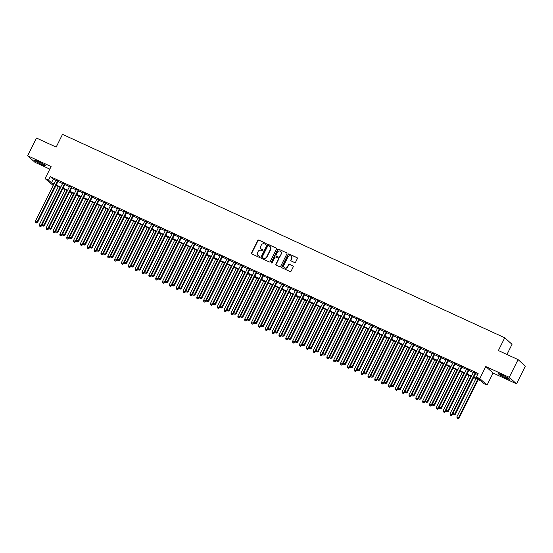<?xml version="1.0" encoding="UTF-8"?>
<svg xmlns="http://www.w3.org/2000/svg" width="553" height="553" viewBox="0 0 553 553"><rect width="100%" height="100%" fill="white"/><g stroke="black" fill="none" stroke-linecap="round" stroke-linejoin="round"><path stroke-width="0.83" d="M266.193 244.046A0.546 0.518 -48.2 0 0 265.965 243.348L258.825 240.057A0.781 0.733 -48.2 0 0 257.802 240.444L251.567 252.963A0.781 0.733 -48.2 0 0 251.892 253.972L259.032 257.256A0.546 0.518 -48.2 0 0 259.634 256.357A0.546 0.518 -48.2 0 0 259.516 256.281L258.59 255.852A2.495 2.357 -48.2 0 1 257.553 252.638L258.071 251.594A2.495 2.357 -48.2 0 1 261.327 250.364L262.253 250.786A0.546 0.518 -48.2 0 0 262.862 249.894A0.546 0.518 -48.2 0 0 262.737 249.811L261.818 249.389A2.495 2.357 -48.2 0 1 260.774 246.175L261.293 245.131A2.495 2.357 -48.2 0 1 264.555 243.894L265.475 244.315A0.546 0.518 -48.2 0 0 266.193 244.046M265.965 243.348L266.159 243.52A0.546 0.518 -48.2 0 0 266.159 243.52L259.018 240.237A0.781 0.733 -48.2 0 0 258.002 240.624L251.76 253.143A0.781 0.733 -48.2 0 0 251.822 253.931M259.723 256.461A0.546 0.518 -48.2 0 0 259.71 256.454L258.59 255.852M262.737 249.811L262.938 249.991A0.546 0.518 -48.2 0 0 262.938 249.991L261.818 249.389M502.442 375.107A6.201 0.574 -153.5 0 0 498.433 373.71A6.201 0.574 -153.5 0 0 505.511 377.851A6.201 0.574 -153.5 0 0 509.527 379.247A6.201 0.574 -153.5 0 0 502.442 375.107M38.655 161.739A6.201 0.574 -153.5 0 0 34.639 160.342A6.201 0.574 -153.5 0 0 41.724 164.483A6.201 0.574 -153.5 0 0 45.74 165.879A6.201 0.574 -153.5 0 0 38.655 161.739M294.576 262.537A0.781 0.733 -48.2 0 0 295.599 262.15L297.348 258.638A0.781 0.733 -48.2 0 0 297.023 257.636L289.095 253.986A0.781 0.733 -48.2 0 0 288.078 254.373L281.836 266.892A0.781 0.733 -48.2 0 0 282.161 267.894L290.09 271.544A0.781 0.733 -48.2 0 0 291.106 271.157L293.221 266.912A0.781 0.733 -48.2 0 0 292.896 265.91L289.502 264.348A0.781 0.733 -48.2 0 0 288.486 264.735L287.436 266.836A2.088 1.97 -48.2 0 1 284.249 267.569A2.088 1.97 -48.2 0 1 283.841 265.184L287.954 256.945A2.088 1.97 -48.2 0 1 291.141 256.219A2.088 1.97 -48.2 0 1 291.549 258.597L290.864 259.972A0.781 0.733 -48.2 0 0 291.189 260.975L294.576 262.537M518.071 359.602L525.35 366.121L516.523 383.83L509.237 377.312L518.071 359.602L498.384 350.547L504.744 337.793L62.517 134.344L56.164 147.098L36.477 138.043L27.65 155.759L51.097 166.543L45.09 178.584L48.512 180.16L50.282 176.621L478.131 373.455L476.361 376.994L479.79 378.57L487.069 385.088L483.647 383.512L480.695 380.872L473.582 377.595M509.237 377.312L485.79 366.528L479.79 378.57M276.452 249.023A0.781 0.733 -48.2 0 0 276.127 248.021L268.198 244.371A0.781 0.733 -48.2 0 0 267.182 244.758L260.94 257.276A0.781 0.733 -48.2 0 0 261.265 258.279L269.193 261.928A0.781 0.733 -48.2 0 0 270.21 261.541L276.452 249.023M278.643 249.182L286.572 252.825A0.781 0.733 -48.2 0 1 286.903 253.834L280.661 266.352A0.781 0.733 -48.2 0 1 279.638 266.733L276.244 265.177A0.781 0.733 -48.2 0 1 275.919 264.168L278.456 259.094A0.781 0.733 -48.2 0 0 278.124 258.092L275.878 257.055A0.781 0.733 -48.2 0 0 274.855 257.442L272.221 262.723A0.546 0.518 -48.2 0 1 271.392 262.917A0.546 0.518 -48.2 0 1 271.281 262.295L277.627 249.569A0.781 0.733 -48.2 0 1 278.643 249.182L286.572 252.825M27.65 155.759L34.929 162.271L49.811 169.121M58.189 181.094L55.901 180.036M65.033 184.239L62.745 183.188M71.883 187.391L69.588 186.34M78.726 190.543L76.438 189.485M85.57 193.688L83.282 192.638M92.42 196.84L90.125 195.783M99.264 199.986L96.975 198.935M106.107 203.138L103.819 202.087M112.95 206.29L110.662 205.232M119.801 209.435L117.513 208.384M126.644 212.587L124.356 211.529M133.487 215.732L131.199 214.682M140.338 218.884L138.043 217.834M147.181 222.036L144.893 220.979M154.024 225.182L151.736 224.131M160.875 228.334L158.58 227.276M167.718 231.486L165.43 230.428M174.561 234.631L172.273 233.58M181.412 237.783L179.117 236.725M188.255 240.928L185.967 239.878M195.098 244.08L192.81 243.023M201.949 247.232L199.654 246.175M208.792 250.378L206.504 249.327M215.635 253.53L213.347 252.472M222.486 256.675L220.191 255.624M229.329 259.827L227.041 258.776M236.172 262.979L233.884 261.922M243.023 266.124L240.728 265.074M249.866 269.276L247.578 268.219M256.71 272.422L254.421 271.371M263.56 275.574L261.265 274.523M270.403 278.726L268.115 277.668M277.247 281.871L274.959 280.82M284.097 285.023L281.802 283.966M290.94 288.168L288.652 287.118M297.784 291.32L295.496 290.27M304.634 294.473L302.339 293.415M311.477 297.618L309.189 296.567M318.321 300.77L316.033 299.712M325.164 303.915L322.876 302.864M332.014 307.067L329.719 306.016M338.858 310.219L336.57 309.162M345.701 313.364L343.413 312.314M352.551 316.516L350.256 315.459M359.395 319.662L357.107 318.611M366.238 322.814L363.95 321.763M373.088 325.966L370.793 324.908M379.932 329.111L377.644 328.06M386.775 332.263L384.487 331.206M393.625 335.408L391.33 334.358M400.469 338.56L398.181 337.51M407.312 341.713L405.024 340.655M414.162 344.858L411.867 343.807M421.006 348.01L418.718 346.952M427.849 351.155L425.561 350.104M434.699 354.307L432.405 353.256M441.543 357.459L439.255 356.402M448.386 360.604L446.098 359.554M455.237 363.756L452.942 362.699M462.08 366.902L459.792 365.851M468.923 370.054L466.635 369.003M50.282 176.621L53.233 179.262L55.715 180.402M58.01 181.46L62.565 183.555M64.853 184.605L69.408 186.707M71.696 187.757L76.252 189.852M78.547 190.909L83.102 193.004M85.39 194.055L89.945 196.149M92.233 197.207L96.789 199.301M99.077 200.352L103.639 202.453M105.927 203.504L110.482 205.598M112.771 206.656L117.326 208.751M119.614 209.801L124.169 211.896M126.464 212.953L131.02 215.048M133.308 216.099L137.863 218.2M140.151 219.251L144.706 221.345M147.001 222.403L151.557 224.497M153.845 225.548L158.4 227.642M160.688 228.7L165.243 230.795M167.538 231.845L172.094 233.947M174.382 234.997L178.937 237.092M181.225 238.149L185.78 240.244M188.075 241.295L192.631 243.389M194.919 244.447L199.474 246.541M201.762 247.592L206.317 249.693M208.612 250.744L213.168 252.839M215.456 253.896L220.011 255.991M222.299 257.041L226.854 259.136M229.149 260.193L233.705 262.288M235.993 263.339L240.548 265.44M242.836 266.491L247.391 268.585M249.686 269.643L254.242 271.737M256.53 272.788L261.085 274.882M263.373 275.94L267.929 278.035M270.223 279.085L274.779 281.187M277.067 282.237L281.622 284.332M283.91 285.389L288.466 287.484M290.76 288.535L295.316 290.629M297.604 291.687L302.159 293.781M304.447 294.832L309.003 296.933M311.291 297.984L315.846 300.079M318.141 301.136L322.696 303.231M324.984 304.281L329.54 306.376M331.828 307.433L336.383 309.528M338.678 310.579L343.233 312.68M345.521 313.731L350.077 315.825M352.365 316.883L356.92 318.977M359.215 320.028L363.77 322.123M366.058 323.18L370.614 325.275M372.902 326.325L377.457 328.427M379.752 329.477L384.307 331.572M386.595 332.63L391.151 334.724M393.439 335.775L397.994 337.869M400.289 338.927L404.844 341.021M407.132 342.072L411.688 344.173M413.976 345.224L418.531 347.319M420.826 348.376L425.381 350.471M427.669 351.521L432.225 353.616M434.513 354.673L439.068 356.768M441.363 357.819L445.918 359.92M448.207 360.971L452.762 363.065M455.05 364.123L459.605 366.217M461.9 367.268L466.455 369.363M468.744 370.42L473.299 372.515M475.587 373.565L477.612 374.499M475.774 373.206L473.479 372.148M506.956 354.487L512.03 344.312L504.744 337.793M485.79 366.528L493.076 373.047L516.523 383.83M493.076 373.047L487.069 385.088M56.316 185.635L55.48 186.534M53.185 185.476L45.09 178.584M473.824 377.111L479.313 379.641L476.361 376.994M48.512 180.16L51.464 182.801L53.952 183.949M56.24 184.999L60.795 187.094M63.083 188.151L67.639 190.246M69.934 191.297L74.489 193.398M76.777 194.449L81.332 196.543M83.621 197.601L88.176 199.695M90.471 200.746L95.026 202.84M97.314 203.898L101.87 205.993M104.158 207.043L108.713 209.145M111.008 210.195L115.563 212.29M117.851 213.347L122.407 215.442M124.695 216.493L129.25 218.587M131.545 219.645L136.1 221.739M138.388 222.79L142.944 224.891M145.232 225.942L149.787 228.036M152.082 229.094L156.637 231.189M158.925 232.239L163.481 234.334M165.769 235.391L170.324 237.486M172.619 238.537L177.174 240.638M179.462 241.689L184.018 243.783M186.306 244.841L190.861 246.935M193.156 247.986L197.711 250.08M199.999 251.138L204.555 253.233M206.843 254.283L211.398 256.385M213.686 257.435L218.241 259.53M220.536 260.587L225.092 262.682M227.38 263.733L231.935 265.827M234.223 266.885L238.778 268.979M241.073 270.03L245.629 272.131M247.917 273.182L252.472 275.276M254.76 276.334L259.316 278.429M261.61 279.479L266.166 281.574M268.454 282.631L273.009 284.726M275.297 285.777L279.853 287.878M282.148 288.929L286.703 291.023M288.991 292.081L293.546 294.175M295.834 295.226L300.39 297.32M302.685 298.378L307.24 300.473M309.528 301.523L314.083 303.625M316.371 304.675L320.927 306.77M323.222 307.827L327.777 309.922M330.065 310.973L334.62 313.067M336.908 314.125L341.464 316.219M343.759 317.27L348.314 319.371M350.602 320.422L355.157 322.517M357.445 323.574L362.001 325.669M364.296 326.719L368.851 328.814M371.139 329.871L375.694 331.966M377.982 333.017L382.538 335.118M384.833 336.169L389.388 338.263M391.676 339.321L396.231 341.415M398.519 342.466L403.075 344.56M405.363 345.618L409.918 347.713M412.213 348.77L416.768 350.865M419.056 351.915L423.612 354.01M425.9 355.067L430.455 357.162M432.75 358.213L437.305 360.307M439.594 361.365L444.149 363.459M446.437 364.517L450.992 366.611M453.287 367.662L457.843 369.757M460.131 370.814L464.686 372.909M466.974 373.959L471.529 376.061M53.71 184.432L52.846 184.038L53.579 184.695M471.287 376.545L466.732 374.45M464.444 373.393L459.889 371.298M457.601 370.247L453.045 368.153M450.75 367.095L446.195 365.001M443.907 363.95L439.352 361.849M437.064 360.798L432.508 358.703M430.213 357.646L425.658 355.551M423.37 354.501L418.815 352.406M416.527 351.349L411.971 349.254M409.676 348.203L405.121 346.102M402.833 345.051L398.278 342.957M395.989 341.899L391.434 339.805M389.139 338.754L384.584 336.659M382.296 335.602L377.74 333.507M375.452 332.457L370.897 330.355M368.602 329.305L364.047 327.21M361.759 326.152L357.203 324.058M354.915 323.007L350.36 320.913M348.065 319.855L343.51 317.761M341.222 316.71L336.666 314.609M334.378 313.558L329.823 311.463M327.528 310.406L322.973 308.311M320.685 307.261L316.129 305.166M313.841 304.109L309.286 302.014M306.998 300.963L302.443 298.862M300.148 297.811L295.592 295.717M293.304 294.659L288.749 292.565M286.461 291.514L281.906 289.419M279.611 288.362L275.055 286.267M272.767 285.217L268.212 283.115M265.924 282.065L261.369 279.97M259.074 278.912L254.518 276.818M252.23 275.767L247.675 273.673M245.387 272.615L240.832 270.521M238.537 269.47L233.981 267.369M231.693 266.318L227.138 264.223M224.85 263.166L220.294 261.071M218 260.021L213.444 257.926M211.156 256.869L206.601 254.774M204.313 253.723L199.757 251.622M197.462 250.571L192.907 248.477M190.619 247.419L186.064 245.325M183.776 244.274L179.22 242.179M176.925 241.122L172.37 239.027M170.082 237.97L165.527 235.875M163.239 234.825L158.683 232.73M156.388 231.672L151.833 229.578M149.545 228.527L144.99 226.426M142.702 225.375L138.146 223.281M135.851 222.223L131.296 220.129M129.008 219.078L124.453 216.983M122.165 215.926L117.609 213.831M115.321 212.781L110.759 210.679M108.471 209.628L103.916 207.534M101.628 206.476L97.072 204.382M94.784 203.331L90.229 201.237M87.934 200.179L83.379 198.085M81.091 197.034L76.535 194.933M74.247 193.882L69.692 191.787M67.397 190.73L62.842 188.635M60.553 187.585L55.998 185.49M53.233 179.262L51.464 182.801M261.362 249.106A2.495 2.357 -48.2 0 0 262.011 249.562M258.133 255.576A2.495 2.357 -48.2 0 0 258.79 256.032M276.389 248.235A0.781 0.733 -48.2 0 0 276.32 248.2L268.392 244.55A0.781 0.733 -48.2 0 0 267.376 244.938L261.134 257.456A0.781 0.733 -48.2 0 0 261.196 258.244M268.454 245.684A0.546 0.518 -48.2 0 0 267.735 245.954L262.26 256.945A0.546 0.518 -48.2 0 0 262.488 257.65L263.463 258.099A2.495 2.357 -48.2 0 0 266.719 256.862L270.465 249.348A2.495 2.357 -48.2 0 0 269.429 246.133L268.454 245.684M270.078 246.59A2.495 2.357 -48.2 0 1 270.666 249.527L266.919 257.034A2.495 2.357 -48.2 0 1 263.657 258.272L262.682 257.822M278.394 258.299A0.781 0.733 -48.2 0 1 278.65 259.267L276.12 264.348A0.781 0.733 -48.2 0 0 276.182 265.143M278.843 249.355A0.781 0.733 -48.2 0 0 277.827 249.742L271.482 262.468A0.546 0.518 -48.2 0 0 271.502 262.993M281.076 253.827A2.088 1.97 -48.2 0 0 280.675 251.442A2.088 1.97 -48.2 0 0 277.482 252.175L276.037 255.078A0.781 0.733 -48.2 0 0 276.362 256.08L278.615 257.117A0.781 0.733 -48.2 0 0 279.631 256.73L281.277 254A2.088 1.97 -48.2 0 0 280.772 251.532M281.277 254L279.832 256.903A0.781 0.733 -48.2 0 1 278.809 257.29L276.562 256.253M291.237 256.309A2.088 1.97 -48.2 0 1 291.742 258.776L291.058 260.145A0.781 0.733 -48.2 0 0 291.12 260.94M284.346 267.652A2.088 1.97 -48.2 0 0 287.636 267.016L287.436 266.836M293.159 266.124A0.781 0.733 -48.2 0 0 293.097 266.083L289.703 264.528A0.781 0.733 -48.2 0 0 288.68 264.915L287.636 267.016M297.286 257.843A0.781 0.733 -48.2 0 0 297.224 257.809L289.288 254.166A0.781 0.733 -48.2 0 0 288.272 254.553L282.03 267.064A0.781 0.733 -48.2 0 0 282.092 267.859M58.335 186.561L39.291 224.76L41.496 225.99L42.222 224.532M40.182 226.364L39.498 226.053L40.376 226.543L41.005 225.548L60.049 187.349M39.498 226.053L39.291 224.76M41.496 225.99L40.376 226.543M57.699 180.651L37.072 222.03L35.357 221.241L55.984 179.863M58.272 180.921L37.563 222.465L37.072 222.03L36.242 222.845L35.558 222.527L36.242 222.845M36.443 223.018L37.563 222.465M35.357 221.241L35.558 222.527M65.185 189.714L46.141 227.912L48.339 229.136L49.072 227.677M47.026 229.516L46.341 229.198L47.219 229.689L47.848 228.7L66.892 190.502M46.341 229.198L46.141 227.912M48.339 229.136L47.219 229.689M72.028 192.866L52.984 231.057L55.189 232.288L55.915 230.829M53.869 232.668L53.185 232.35L54.07 232.841L54.699 231.845L73.743 193.647M53.185 232.35L52.984 231.057M55.189 232.288L54.07 232.841M78.872 196.011L59.828 234.209L62.033 235.44L62.759 233.974M60.719 235.813L60.028 235.502L60.913 235.993L61.542 234.997L80.586 196.799M60.028 235.502L59.828 234.209M62.033 235.44L60.913 235.993M85.722 199.163L66.678 237.361L68.876 238.585L69.609 237.126M67.563 238.965L66.878 238.647L67.756 239.138L68.385 238.149L87.429 199.951M66.878 238.647L66.678 237.361M68.876 238.585L67.756 239.138M64.542 183.803L43.915 225.175L42.201 224.387L62.828 183.015M65.123 184.066L44.406 225.617L43.915 225.175L43.086 225.99L42.401 225.679L43.086 225.99M43.286 226.17L44.406 225.617M42.201 224.387L42.401 225.679M71.385 186.949L50.758 228.327L49.051 227.539L69.678 186.161M71.966 187.218L51.249 228.769L50.758 228.327L49.936 229.142L49.252 228.824L49.936 229.142M50.129 229.315L51.249 228.769M49.051 227.539L49.252 228.824M78.236 190.101L57.602 231.472L55.894 230.691L76.521 189.313M78.809 190.363L58.1 231.914L57.602 231.472L56.779 232.295L56.095 231.977L56.779 232.295M56.98 232.467L58.1 231.914M55.894 230.691L56.095 231.977M85.079 193.253L64.452 234.624L62.738 233.836L83.365 192.465M85.66 193.515L64.943 235.066L64.452 234.624L63.623 235.44L62.938 235.129L63.623 235.44M63.823 235.619L64.943 235.066M62.738 233.836L62.938 235.129M92.565 202.308L73.521 240.507L75.726 241.737L76.452 240.279M74.406 242.11L73.722 241.799L74.607 242.29L75.236 241.295L94.28 203.096M73.722 241.799L73.521 240.507M75.726 241.737L74.607 242.29M91.922 196.398L71.296 237.776L69.588 236.988L90.215 195.61M92.503 196.668L71.786 238.212L71.296 237.776L70.473 238.592L69.789 238.274L70.473 238.592M70.666 238.765L71.786 238.212M69.588 236.988L69.789 238.274M99.409 205.46L80.365 243.659L82.57 244.882L83.296 243.424M81.25 245.262L80.565 244.944L81.45 245.435L82.079 244.447L101.123 206.248M80.565 244.944L80.365 243.659M82.57 244.882L81.45 245.435M98.773 199.55L78.139 240.921L76.432 240.133L97.058 198.762M99.346 199.813L78.637 241.364L78.139 240.921L77.316 241.737L76.632 241.426L77.316 241.737M77.517 241.917L78.637 241.364M76.432 240.133L76.632 241.426M106.259 208.612L87.215 246.804L89.413 248.034L90.146 246.576M88.1 248.415L87.415 248.097L88.293 248.587L88.922 247.592L107.966 209.4M87.415 248.097L87.215 246.804M89.413 248.034L88.293 248.587M105.616 202.695L84.989 244.073L83.275 243.285L103.902 201.907M106.197 202.965L85.48 244.516L84.989 244.073L84.16 244.889L83.475 244.571L84.16 244.889M84.36 245.062L85.48 244.516M83.275 243.285L83.475 244.571M113.102 211.758L94.058 249.956L96.263 251.186L96.989 249.721M94.943 251.56L94.259 251.249L95.144 251.739L95.766 250.744L114.817 212.546M94.259 251.249L94.058 249.956M96.263 251.186L95.144 251.739M112.459 205.847L91.833 247.219L90.125 246.438L110.752 205.059M113.04 206.117L92.323 247.661L91.833 247.219L91.01 248.041L90.326 247.723L91.01 248.041M91.204 248.214L92.323 247.661M90.125 246.438L90.326 247.723M119.946 214.91L100.902 253.108L103.107 254.332L103.833 252.873M101.787 254.712L101.102 254.394L101.987 254.885L102.616 253.896L121.66 215.698M101.102 254.394L100.902 253.108M103.107 254.332L101.987 254.885M119.31 208.999L98.676 250.371L96.969 249.583L117.595 208.211M119.883 209.262L99.174 250.813L98.676 250.371L97.853 251.186L97.169 250.875L97.853 251.186M98.054 251.366L99.174 250.813M96.969 249.583L97.169 250.875M126.796 218.055L107.752 256.253L109.95 257.484L110.683 256.025M108.637 257.857L107.953 257.546L108.83 258.037L109.459 257.041L128.503 218.843M107.953 257.546L107.752 256.253M109.95 257.484L108.83 258.037M126.153 212.145L105.526 253.523L103.812 252.735L124.439 211.357M126.734 212.414L106.017 253.958L105.526 253.523L104.697 254.339L104.012 254.021L104.697 254.339M104.897 254.511L106.017 253.958M103.812 252.735L104.012 254.021M133.639 221.207L114.595 259.405L116.801 260.629L117.526 259.17M115.48 261.009L114.796 260.691L115.681 261.182L116.303 260.193L135.354 221.995M114.796 260.691L114.595 259.405M116.801 260.629L115.681 261.182M132.996 215.297L112.37 256.668L110.655 255.88L131.289 214.509M133.577 215.559L112.86 257.11L112.37 256.668L111.547 257.484L110.863 257.173L111.547 257.484M111.741 257.663L112.86 257.11M110.655 255.88L110.863 257.173M140.483 224.359L121.439 262.551L123.644 263.781L124.37 262.322M122.324 264.161L121.639 263.843L122.524 264.334L123.153 263.339L142.197 225.147M121.639 263.843L121.439 262.551M123.644 263.781L122.524 264.334M139.847 218.442L119.213 259.82L117.506 259.032L138.132 217.654M140.421 218.712L119.711 260.263L119.213 259.82L118.39 260.636L117.706 260.318L118.39 260.636M118.584 260.809L119.711 260.263M117.506 259.032L117.706 260.318M147.333 227.504L128.289 265.703L130.487 266.933L131.22 265.468M129.174 267.306L128.49 266.995L129.367 267.486L129.996 266.491L149.04 228.292M128.49 266.995L128.289 265.703M130.487 266.933L129.367 267.486M154.176 230.656L135.132 268.855L137.338 270.078L138.063 268.62M136.017 270.458L135.333 270.141L136.218 270.631L136.84 269.643L155.891 231.444M135.333 270.141L135.132 268.855M137.338 270.078L136.218 270.631M161.02 233.801L141.976 272L144.181 273.23L144.907 271.772M142.861 273.604L142.176 273.293L143.061 273.783L143.69 272.788L162.734 234.59M142.176 273.293L141.976 272M144.181 273.23L143.061 273.783M167.87 236.954L148.819 275.152L151.024 276.376L151.757 274.917M149.711 276.756L149.027 276.438L149.904 276.929L150.534 275.94L169.577 237.742M149.027 276.438L148.819 275.152M151.024 276.376L149.904 276.929M174.713 240.106L155.669 278.297L157.875 279.528L158.6 278.069M156.554 279.908L155.87 279.59L156.748 280.081L157.377 279.085L176.421 240.894M155.87 279.59L155.669 278.297M157.875 279.528L156.748 280.081M181.557 243.251L162.513 281.449L164.718 282.68L165.444 281.214M163.398 283.053L162.713 282.742L163.598 283.233L164.227 282.237L183.271 244.039M162.713 282.742L162.513 281.449M164.718 282.68L163.598 283.233M188.407 246.403L169.356 284.601L171.561 285.825L172.294 284.366M170.248 286.205L169.564 285.887L170.442 286.378L171.071 285.389L190.114 247.191M169.564 285.887L169.356 284.601M171.561 285.825L170.442 286.378M195.25 249.548L176.207 287.747L178.412 288.977L179.137 287.519M177.091 289.35L176.407 289.039L177.285 289.53L177.914 288.535L196.958 250.336M176.407 289.039L176.207 287.747M178.412 288.977L177.285 289.53M202.094 252.7L183.05 290.899L185.255 292.122L185.981 290.664M183.935 292.502L183.25 292.184L184.135 292.675L184.764 291.687L203.808 253.488M183.25 292.184L183.05 290.899M185.255 292.122L184.135 292.675M208.937 255.852L189.893 294.044L192.098 295.274L192.831 293.816M190.785 295.655L190.101 295.337L190.979 295.827L191.608 294.832L210.652 256.64M190.101 295.337L189.893 294.044M192.098 295.274L190.979 295.827M215.788 258.998L196.744 297.196L198.942 298.426L199.674 296.961M197.628 298.8L196.944 298.489L197.822 298.979L198.451 297.984L217.495 259.786M196.944 298.489L196.744 297.196M198.942 298.426L197.822 298.979M222.631 262.15L203.587 300.348L205.792 301.572L206.518 300.113M204.472 301.952L203.787 301.634L204.672 302.125L205.301 301.136L224.345 262.938M203.787 301.634L203.587 300.348M205.792 301.572L204.672 302.125M229.474 265.295L210.43 303.493L212.635 304.724L213.361 303.265M211.322 305.097L210.638 304.786L211.516 305.277L212.145 304.281L231.189 266.083M210.638 304.786L210.43 303.493M212.635 304.724L211.516 305.277M236.325 268.447L217.281 306.645L219.479 307.869L220.212 306.41M218.165 308.249L217.481 307.931L218.359 308.422L218.988 307.433L238.032 269.235M217.481 307.931L217.281 306.645M219.479 307.869L218.359 308.422M243.168 271.599L224.124 309.798L226.329 311.021L227.055 309.562M225.009 311.401L224.324 311.083L225.209 311.574L225.838 310.579L244.882 272.387M224.324 311.083L224.124 309.798M226.329 311.021L225.209 311.574M250.011 274.744L230.967 312.943L233.172 314.173L233.898 312.708M231.859 314.546L231.175 314.235L232.053 314.726L232.682 313.731L251.726 275.532M231.175 314.235L230.967 312.943M233.172 314.173L232.053 314.726M256.862 277.896L237.818 316.095L240.016 317.318L240.749 315.86M238.702 317.699L238.018 317.381L238.896 317.871L239.525 316.883L258.569 278.684M238.018 317.381L237.818 316.095M240.016 317.318L238.896 317.871M263.705 281.042L244.661 319.24L246.866 320.47L247.592 319.012M245.546 320.844L244.861 320.533L245.746 321.023L246.375 320.028L265.419 281.83M244.861 320.533L244.661 319.24M246.866 320.47L245.746 321.023M270.548 284.194L251.504 322.392L253.709 323.623L254.435 322.157M252.396 323.996L251.712 323.678L252.59 324.169L253.219 323.18L272.263 284.982M251.712 323.678L251.504 322.392M253.709 323.623L252.59 324.169M277.399 287.346L258.355 325.544L260.553 326.768L261.286 325.309M259.239 327.148L258.555 326.83L259.433 327.321L260.062 326.325L279.106 288.134M258.555 326.83L258.355 325.544M260.553 326.768L259.433 327.321M284.242 290.491L265.198 328.689L267.403 329.92L268.129 328.454M266.083 330.293L265.399 329.982L266.283 330.473L266.912 329.477L285.956 291.279M265.399 329.982L265.198 328.689M267.403 329.92L266.283 330.473M291.085 293.643L272.041 331.841L274.247 333.065L274.972 331.606M272.926 333.445L272.242 333.127L273.127 333.618L273.756 332.63L292.8 294.431M272.242 333.127L272.041 331.841M274.247 333.065L273.127 333.618M297.936 296.788L278.892 334.987L281.09 336.217L281.823 334.759M279.777 336.59L279.092 336.279L279.97 336.77L280.599 335.775L299.643 297.576M279.092 336.279L278.892 334.987M281.09 336.217L279.97 336.77M304.779 299.94L285.735 338.139L287.94 339.369L288.666 337.904M286.62 339.742L285.936 339.424L286.82 339.915L287.442 338.927L306.493 300.728M285.936 339.424L285.735 338.139M287.94 339.369L286.82 339.915M311.622 303.092L292.578 341.291L294.784 342.514L295.509 341.056M293.463 342.895L292.779 342.577L293.664 343.067L294.293 342.072L313.337 303.88M292.779 342.577L292.578 341.291M294.784 342.514L293.664 343.067M318.473 306.238L299.429 344.436L301.627 345.666L302.36 344.201M300.314 346.04L299.629 345.729L300.507 346.219L301.136 345.224L320.18 307.026M299.629 345.729L299.429 344.436M301.627 345.666L300.507 346.219M325.316 309.39L306.272 347.588L308.477 348.812L309.203 347.353M307.157 349.192L306.473 348.874L307.357 349.365L307.98 348.376L327.03 310.178M306.473 348.874L306.272 347.588M308.477 348.812L307.357 349.365M332.159 312.535L313.116 350.733L315.321 351.964L316.046 350.505M314 352.337L313.316 352.026L314.201 352.517L314.83 351.521L333.874 313.323M313.316 352.026L313.116 350.733M315.321 351.964L314.201 352.517M339.01 315.687L319.966 353.885L322.164 355.116L322.897 353.65M320.851 355.489L320.166 355.171L321.044 355.662L321.673 354.673L340.717 316.475M320.166 355.171L319.966 353.885M322.164 355.116L321.044 355.662M345.853 318.839L326.809 357.038L329.014 358.261L329.74 356.803M327.694 358.641L327.01 358.323L327.894 358.814L328.517 357.819L347.567 319.627M327.01 358.323L326.809 357.038M329.014 358.261L327.894 358.814M352.696 321.984L333.653 360.183L335.858 361.413L336.583 359.948M334.537 361.786L333.853 361.475L334.738 361.966L335.367 360.971L354.411 322.772M333.853 361.475L333.653 360.183M335.858 361.413L334.738 361.966M359.547 325.136L340.496 363.335L342.701 364.558L343.434 363.1M341.388 364.939L340.703 364.621L341.581 365.111L342.21 364.123L361.254 325.924M340.703 364.621L340.496 363.335M342.701 364.558L341.581 365.111M366.39 328.282L347.346 366.48L349.551 367.71L350.277 366.252M348.231 368.084L347.547 367.773L348.431 368.263L349.054 367.268L368.098 329.07M347.547 367.773L347.346 366.48M349.551 367.71L348.431 368.263M373.234 331.434L354.19 369.632L356.395 370.863L357.12 369.397M355.074 371.236L354.39 370.918L355.275 371.416L355.904 370.42L374.948 332.222M354.39 370.918L354.19 369.632M356.395 370.863L355.275 371.416M380.084 334.586L361.033 372.784L363.238 374.008L363.971 372.549M361.925 374.388L361.24 374.07L362.118 374.561L362.747 373.565L381.791 335.374M361.24 374.07L361.033 372.784M363.238 374.008L362.118 374.561M386.927 337.731L367.883 375.929L370.088 377.16L370.814 375.694M368.768 377.533L368.084 377.222L368.962 377.713L369.591 376.717L388.635 338.519M368.084 377.222L367.883 375.929M370.088 377.16L368.962 377.713M393.771 340.883L374.727 379.082L376.932 380.305L377.658 378.846M375.611 380.685L374.927 380.367L375.812 380.858L376.441 379.87L395.485 341.671M374.927 380.367L374.727 379.082M376.932 380.305L375.812 380.858M146.69 221.594L126.063 262.965L124.349 262.184L144.976 220.806M147.271 221.864L126.554 263.408L126.063 262.965L125.234 263.788L124.549 263.47L125.234 263.788M125.434 263.961L126.554 263.408M124.349 262.184L124.549 263.47M153.534 224.746L132.907 266.117L131.192 265.329L151.826 223.958M154.114 225.009L133.397 266.56L132.907 266.117L132.084 266.933L131.4 266.622L132.084 266.933M132.278 267.113L133.397 266.56M131.192 265.329L131.4 266.622M160.384 227.891L139.75 269.27L138.043 268.481L158.67 227.103M160.958 228.161L140.248 269.705L139.75 269.27L138.927 270.085L138.243 269.767L138.927 270.085M139.121 270.258L140.248 269.705M138.043 268.481L138.243 269.767M167.227 231.043L146.6 272.415L144.886 271.627L165.513 230.255M167.808 231.306L147.091 272.857L146.6 272.415L145.771 273.23L145.086 272.919L145.771 273.23M145.971 273.41L147.091 272.857M144.886 271.627L145.086 272.919M174.071 234.189L153.444 275.567L151.729 274.779L172.363 233.407M174.651 234.458L153.934 276.009L153.444 275.567L152.621 276.382L151.937 276.065L152.621 276.382M152.815 276.562L153.934 276.009M151.729 274.779L151.937 276.065M180.921 237.341L160.287 278.712L158.58 277.931L179.207 236.553M181.495 237.61L160.778 279.154L160.287 278.712L159.464 279.535L158.78 279.217L159.464 279.535M159.658 279.707L160.778 279.154M158.58 277.931L158.78 279.217M187.764 240.493L167.137 281.864L165.423 281.076L186.05 239.705M188.345 240.755L167.628 282.306L167.137 281.864L166.308 282.68L165.624 282.369L166.308 282.68M166.508 282.86L167.628 282.306M165.423 281.076L165.624 282.369M194.608 243.638L173.981 285.016L172.266 284.228L192.9 242.85M195.188 243.908L174.472 285.452L173.981 285.016L173.158 285.832L172.474 285.514L173.158 285.832M173.352 286.005L174.472 285.452M172.266 284.228L172.474 285.514M201.458 246.79L180.824 288.161L179.117 287.373L199.744 246.002M202.032 247.053L181.315 288.604L180.824 288.161L180.001 288.977L179.317 288.666L180.001 288.977M180.195 289.157L181.315 288.604M179.117 287.373L179.317 288.666M208.301 249.935L187.674 291.313L185.96 290.525L206.587 249.154M208.882 250.205L188.165 291.756L187.674 291.313L186.845 292.129L186.161 291.811L186.845 292.129M187.045 292.309L188.165 291.756M185.96 290.525L186.161 291.811M215.145 253.087L194.518 294.459L192.803 293.678L213.437 252.299M215.725 253.357L195.009 294.901L194.518 294.459L193.695 295.281L193.011 294.963L193.695 295.281M193.889 295.454L195.009 294.901M192.803 293.678L193.011 294.963M221.988 256.239L201.361 297.611L199.654 296.823L220.281 255.451M222.569 256.502L201.852 298.053L201.361 297.611L200.539 298.426L199.854 298.115L200.539 298.426M200.732 298.606L201.852 298.053M199.654 296.823L199.854 298.115M228.838 259.385L208.211 300.763L206.497 299.975L227.124 258.597M229.419 259.654L208.702 301.198L208.211 300.763L207.382 301.579L206.698 301.261L207.382 301.579M207.582 301.751L208.702 301.198M206.497 299.975L206.698 301.261M235.682 262.537L215.055 303.908L213.34 303.12L233.974 261.749M236.262 262.799L215.546 304.35L215.055 303.908L214.232 304.724L213.548 304.413L214.232 304.724M214.426 304.903L215.546 304.35M213.34 303.12L213.548 304.413M242.525 265.682L221.898 307.06L220.191 306.272L240.818 264.901M243.106 265.952L222.389 307.503L221.898 307.06L221.076 307.876L220.391 307.558L221.076 307.876M221.269 308.056L222.389 307.503M220.191 306.272L220.391 307.558M249.375 268.834L228.748 310.205L227.034 309.424L247.661 268.046M249.949 269.104L229.239 310.648L228.748 310.205L227.919 311.028L227.235 310.71L227.919 311.028M228.119 311.201L229.239 310.648M227.034 309.424L227.235 310.71M256.219 271.986L235.592 313.357L233.878 312.569L254.504 271.198M256.799 272.249L236.083 313.8L235.592 313.357L234.762 314.173L234.078 313.862L234.762 314.173M234.963 314.353L236.083 313.8M233.878 312.569L234.078 313.862M263.062 275.131L242.435 316.51L240.728 315.722L261.355 274.343M263.643 275.401L242.926 316.945L242.435 316.51L241.613 317.325L240.928 317.007L241.613 317.325M241.806 317.498L242.926 316.945M240.728 315.722L240.928 317.007M269.912 278.283L249.279 319.655L247.571 318.867L268.198 277.495M270.486 278.546L249.776 320.097L249.279 319.655L248.456 320.47L247.772 320.159L248.456 320.47M248.656 320.65L249.776 320.097M247.571 318.867L247.772 320.159M276.756 281.429L256.129 322.807L254.415 322.019L275.041 280.648M277.336 281.698L256.62 323.249L256.129 322.807L255.299 323.623L254.615 323.305L255.299 323.623M255.5 323.802L256.62 323.249M254.415 322.019L254.615 323.305M283.599 284.581L262.972 325.952L261.265 325.171L281.892 283.793M284.18 284.85L263.463 326.394L262.972 325.952L262.15 326.775L261.465 326.457L262.15 326.775M262.343 326.947L263.463 326.394M261.265 325.171L261.465 326.457M290.449 287.733L269.816 329.104L268.108 328.316L288.735 286.945M291.023 287.995L270.313 329.547L269.816 329.104L268.993 329.92L268.309 329.609L268.993 329.92M269.193 330.1L270.313 329.547M268.108 328.316L268.309 329.609M297.293 290.878L276.666 332.256L274.952 331.468L295.579 290.09M297.873 291.148L277.157 332.692L276.666 332.256L275.836 333.072L275.152 332.754L275.836 333.072M276.037 333.245L277.157 332.692M274.952 331.468L275.152 332.754M304.136 294.03L283.509 335.401L281.802 334.613L302.429 293.242M304.717 294.293L284 335.844L283.509 335.401L282.687 336.217L282.002 335.906L282.687 336.217M282.88 336.397L284 335.844M281.802 334.613L282.002 335.906M310.986 297.175L290.353 338.554L288.645 337.765L309.272 296.394M311.56 297.445L290.85 338.996L290.353 338.554L289.53 339.369L288.846 339.058L289.53 339.369M289.731 339.549L290.85 338.996M288.645 337.765L288.846 339.058M317.83 300.327L297.203 341.699L295.489 340.918L316.116 299.539M318.41 300.597L297.694 342.141L297.203 341.699L296.373 342.521L295.689 342.203L296.373 342.521M296.574 342.694L297.694 342.141M295.489 340.918L295.689 342.203M324.673 303.479L304.046 344.851L302.332 344.063L322.966 302.691M325.254 303.742L304.537 345.293L304.046 344.851L303.224 345.666L302.539 345.355L303.224 345.666M303.417 345.846L304.537 345.293M302.332 344.063L302.539 345.355M331.524 306.625L310.89 348.003L309.182 347.215L329.809 305.837M332.097 306.894L311.387 348.438L310.89 348.003L310.067 348.819L309.383 348.501L310.067 348.819M310.268 348.991L311.387 348.438M309.182 347.215L309.383 348.501M338.367 309.777L317.74 351.148L316.026 350.36L336.653 308.989M338.948 310.039L318.231 351.59L317.74 351.148L316.91 351.964L316.226 351.653L316.91 351.964M317.111 352.143L318.231 351.59M316.026 350.36L316.226 351.653M345.21 312.922L324.583 354.3L322.869 353.512L343.503 312.141M345.791 313.192L325.074 354.743L324.583 354.3L323.761 355.116L323.076 354.805L323.761 355.116M323.954 355.296L325.074 354.743M322.869 353.512L323.076 354.805M352.061 316.074L331.427 357.452L329.719 356.664L350.346 315.286M352.634 316.344L331.924 357.888L331.427 357.452L330.604 358.268L329.92 357.95L330.604 358.268M330.798 358.441L331.924 357.888M329.719 356.664L329.92 357.95M358.904 319.226L338.277 360.597L336.563 359.809L357.19 318.438M359.485 319.489L338.768 361.04L338.277 360.597L337.448 361.413L336.763 361.102L337.448 361.413M337.648 361.593L338.768 361.04M336.563 359.809L336.763 361.102M365.747 322.371L345.12 363.75L343.406 362.962L364.04 321.583M366.328 322.641L345.611 364.185L345.12 363.75L344.298 364.565L343.613 364.247L344.298 364.565M344.491 364.738L345.611 364.185M343.406 362.962L343.613 364.247M372.598 325.523L351.964 366.895L350.256 366.107L370.883 324.735M373.171 325.786L352.455 367.337L351.964 366.895L351.141 367.71L350.457 367.399L351.141 367.71M351.335 367.89L352.455 367.337M350.256 366.107L350.457 367.399M379.441 328.669L358.814 370.047L357.1 369.259L377.727 327.888M380.022 328.938L359.305 370.489L358.814 370.047L357.985 370.863L357.3 370.551L357.985 370.863M358.185 371.042L359.305 370.489M357.1 369.259L357.3 370.551M386.284 331.821L365.657 373.199L363.943 372.411L384.577 331.033M386.865 332.09L366.148 373.634L365.657 373.199L364.835 374.015L364.15 373.697L364.835 374.015M365.028 374.187L366.148 373.634M363.943 372.411L364.15 373.697M393.135 334.973L372.501 376.344L370.793 375.556L391.42 334.185M393.708 335.236L372.992 376.787L372.501 376.344L371.678 377.16L370.994 376.849L371.678 377.16M371.872 377.34L372.992 376.787M370.793 375.556L370.994 376.849M400.621 344.035L381.57 382.227L383.775 383.457L384.508 381.999M382.462 383.83L381.777 383.519L382.655 384.01L383.284 383.015L402.328 344.816M381.777 383.519L381.57 382.227M383.775 383.457L382.655 384.01M399.978 338.118L379.351 379.496L377.637 378.708L398.264 337.33M400.559 338.388L379.842 379.932L379.351 379.496L378.522 380.312L377.837 379.994L378.522 380.312M378.722 380.485L379.842 379.932M377.637 378.708L377.837 379.994M407.464 347.18L388.42 385.379L390.618 386.609L391.351 385.144M389.305 386.982L388.621 386.665L389.499 387.162L390.128 386.167L409.172 347.968M388.621 386.665L388.42 385.379M390.618 386.609L389.499 387.162M406.821 341.27L386.194 382.641L384.48 381.853L405.114 340.482M407.402 341.533L386.685 383.084L386.194 382.641L385.372 383.464L384.688 383.146L385.372 383.464M385.565 383.637L386.685 383.084M384.48 381.853L384.688 383.146M414.308 350.332L395.264 388.531L397.469 389.754L398.195 388.296M396.148 390.135L395.464 389.817L396.349 390.307L396.978 389.312L416.022 351.12M395.464 389.817L395.264 388.531M397.469 389.754L396.349 390.307M413.665 344.415L393.038 385.794L391.33 385.006L411.957 343.634M414.245 344.685L393.529 386.236L393.038 385.794L392.215 386.609L391.531 386.298L392.215 386.609M392.409 386.789L393.529 386.236M391.33 385.006L391.531 386.298M421.151 353.478L402.107 391.676L404.312 392.906L405.038 391.441M402.999 393.28L402.314 392.969L403.192 393.46L403.821 392.464L422.865 354.266M402.314 392.969L402.107 391.676M404.312 392.906L403.192 393.46M420.515 347.567L399.888 388.946L398.174 388.158L418.801 346.779M421.096 347.837L400.379 389.381L399.888 388.946L399.059 389.761L398.374 389.443L399.059 389.761M399.259 389.934L400.379 389.381M398.174 388.158L398.374 389.443M428.001 356.63L408.957 394.828L411.155 396.052L411.888 394.593M409.842 396.432L409.158 396.114L410.036 396.605L410.665 395.616L429.709 357.418M409.158 396.114L408.957 394.828M411.155 396.052L410.036 396.605M427.358 350.72L406.731 392.091L405.017 391.303L425.651 349.931M427.939 350.982L407.222 392.533L406.731 392.091L405.909 392.906L405.225 392.595L405.909 392.906M406.102 393.086L407.222 392.533M405.017 391.303L405.225 392.595M434.845 359.782L415.801 397.973L418.006 399.204L418.732 397.745M416.685 399.577L416.001 399.266L416.886 399.757L417.515 398.761L436.559 360.563M416.001 399.266L415.801 397.973M418.006 399.204L416.886 399.757M434.202 353.865L413.575 395.243L411.867 394.455L432.494 353.077M434.782 354.134L414.066 395.678L413.575 395.243L412.752 396.059L412.068 395.741L412.752 396.059M412.946 396.231L414.066 395.678M411.867 394.455L412.068 395.741M441.688 362.927L422.644 401.125L424.849 402.356L425.575 400.89M423.536 402.729L422.851 402.411L423.729 402.909L424.358 401.913L443.402 363.715M422.851 402.411L422.644 401.125M424.849 402.356L423.729 402.909M441.052 357.017L420.425 398.388L418.711 397.6L439.338 356.229M441.626 357.279L420.916 398.831L420.425 398.388L419.596 399.211L418.911 398.893L419.596 399.211M419.796 399.384L420.916 398.831M418.711 397.6L418.911 398.893M448.538 366.079L429.494 404.278L431.693 405.501L432.425 404.043M430.379 405.881L429.695 405.563L430.573 406.054L431.202 405.059L450.246 366.867M429.695 405.563L429.494 404.278M431.693 405.501L430.573 406.054M447.895 360.169L427.269 401.54L425.554 400.752L446.188 359.381M448.476 360.432L427.759 401.983L427.269 401.54L426.446 402.356L425.755 402.045L426.446 402.356M426.64 402.536L427.759 401.983M425.554 400.752L425.755 402.045M455.382 369.224L436.338 407.423L438.543 408.653L439.269 407.188M437.223 409.026L436.538 408.715L437.423 409.206L438.052 408.211L457.096 370.012M436.538 408.715L436.338 407.423M438.543 408.653L437.423 409.206M454.739 363.314L434.112 404.692L432.405 403.904L453.031 362.526M455.319 363.584L434.603 405.128L434.112 404.692L433.289 405.508L432.605 405.19L433.289 405.508M433.483 405.681L434.603 405.128M432.405 403.904L432.605 405.19M462.225 372.376L443.181 410.575L445.386 411.798L446.112 410.34M444.073 412.179L443.388 411.861L444.266 412.351L444.895 411.363L463.939 373.164M443.388 411.861L443.181 410.575M445.386 411.798L444.266 412.351M461.589 366.466L440.962 407.838L439.248 407.049L459.875 365.678M462.163 366.729L441.453 408.28L440.962 407.838L440.133 408.653L439.448 408.342L440.133 408.653M440.333 408.833L441.453 408.28M439.248 407.049L439.448 408.342M469.075 375.528L450.031 413.72L452.23 414.95L452.962 413.492M450.916 415.324L450.232 415.013L451.11 415.503L451.739 414.508L470.783 376.31M450.232 415.013L450.031 413.72M452.23 414.95L451.11 415.503M468.432 369.611L447.806 410.99L446.091 410.202L466.718 368.823M469.013 369.881L448.296 411.425L447.806 410.99L446.976 411.805L446.292 411.487L446.976 411.805M447.177 411.978L448.296 411.425M446.091 410.202L446.292 411.487M475.919 378.674L456.875 416.872L459.08 418.103L478.207 379.731M457.76 418.476L457.075 418.165L457.96 418.656L458.589 417.66L477.633 379.462M457.075 418.165L456.875 416.872M459.08 418.103L457.96 418.656M475.276 372.763L454.649 414.135L452.942 413.347L473.568 371.975M475.856 373.026L455.14 414.577L454.649 414.135L453.826 414.957L453.142 414.639L453.826 414.957M454.02 415.13L455.14 414.577M452.942 413.347L453.142 414.639"/></g></svg>

